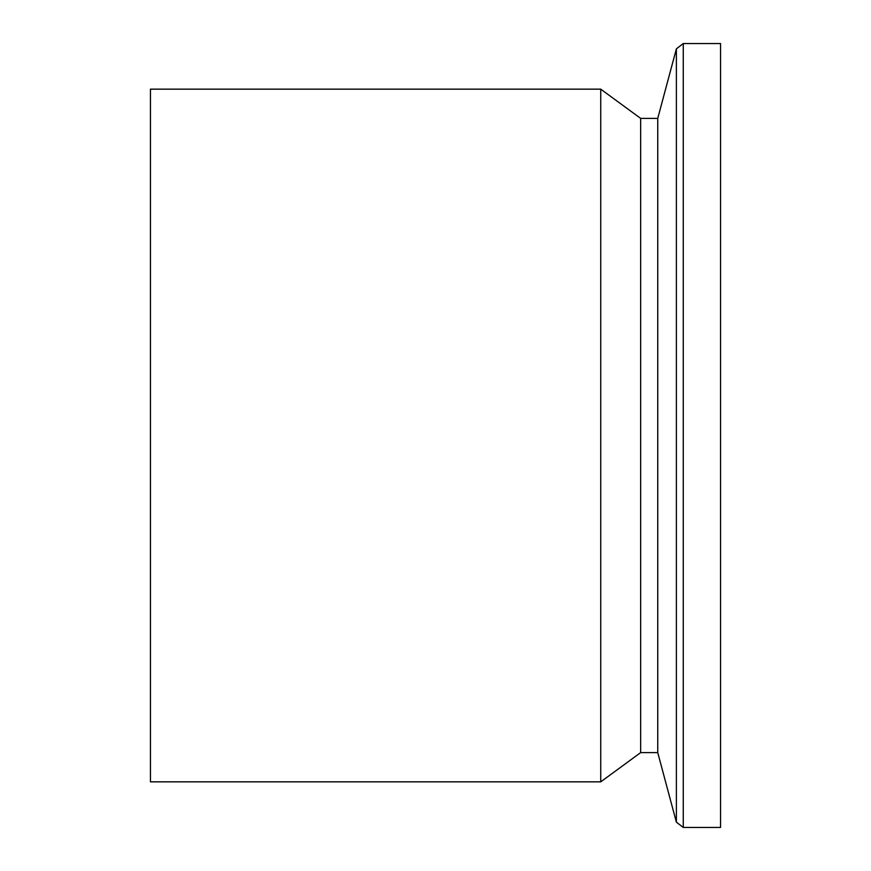 <?xml version="1.0" encoding="UTF-8"?>
<svg xmlns="http://www.w3.org/2000/svg" width="871" height="871" viewBox="0 0 871 871"><rect width="100%" height="100%" fill="white"/><g stroke="black" fill="none" stroke-linecap="round" stroke-linejoin="round"><path stroke-width="1.31" d="M683.267 827.45L683.267 43.55L720.557 43.55L720.557 827.45L683.267 827.45L676.386 822.17L676.386 48.83L657.747 118.38L640.642 118.38L600.74 89.158L150.443 89.158L150.443 781.842L600.74 781.842L600.74 89.158M657.747 118.38L657.747 752.62L640.642 752.62L640.642 118.38M640.642 752.62L600.74 781.842M657.747 752.62L676.386 822.17M683.267 43.55L676.386 48.83"/></g></svg>
